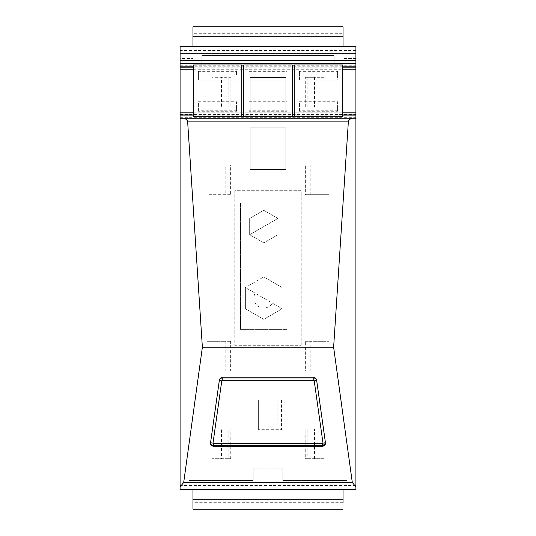 <?xml version="1.0" encoding="UTF-8"?>
<svg xmlns="http://www.w3.org/2000/svg" width="536" height="536" viewBox="0 0 536 536"><rect width="100%" height="100%" fill="white"/><g stroke="black" fill="none" stroke-linecap="round" stroke-linejoin="round"><path stroke-width="0.4" stroke-dasharray="2.68 2.01" d="M325.479 443.232L325.479 443.145A2.975 2.961 180 0 0 325.453 442.649L316.682 379.877A2.975 2.961 180 0 0 313.741 377.331L222.259 377.331A2.975 2.961 180 0 0 219.318 379.877L210.548 442.14A2.975 2.961 180 0 0 213.489 445.517L322.511 445.517A2.975 2.961 180 0 0 325.453 442.14L316.682 379.877A2.975 2.961 180 0 0 313.741 377.331L222.259 377.331A2.975 2.961 180 0 0 219.318 379.877L210.548 442.14A2.975 2.961 180 0 0 213.489 445.517L322.511 445.517A2.975 2.961 180 0 0 325.453 442.14L316.682 380.56M355.911 58.498L355.911 489.388L355.911 485.428L355.911 489.388L355.911 485.428L355.911 489.388L355.911 485.428L355.911 489.388L355.911 485.428L355.911 489.388L355.911 485.428L355.911 489.388L355.911 485.428L355.911 489.388L355.911 485.428L355.911 489.388L355.911 485.428L355.911 489.388L355.911 485.428L355.911 489.388L192.967 489.388L263.049 489.388L263.049 478.045L272.951 478.045L272.951 489.388L272.951 478.045L263.049 478.045L263.049 489.388L180.089 489.388L355.911 489.388L180.089 489.388L180.089 485.428L180.089 489.388L180.089 485.428L180.089 489.388L180.089 485.428L180.089 489.388L180.089 485.428L180.089 489.388L180.089 485.428L180.089 489.388L180.089 485.428L180.089 489.388L180.089 485.428L180.089 489.388L180.089 485.428L180.089 489.388L355.911 489.388L180.089 489.388L355.911 489.388L180.089 489.388L355.911 489.388L180.089 489.388L355.911 489.388L180.089 489.388L355.911 489.388L180.089 489.388L355.911 489.388L180.089 489.388L355.911 489.388L180.089 489.388L355.911 489.388L180.089 489.388L180.089 58.498L192.967 58.498L180.089 58.498L180.089 46.612L180.089 50.572L180.089 46.612L180.089 50.572L180.089 46.612L180.089 50.572L180.089 46.612L180.089 50.572L180.089 46.612L180.089 50.572L180.089 46.612L180.089 50.572L180.089 46.612L180.089 50.572L180.089 46.612L180.089 50.572L180.089 46.612L355.911 46.612L355.911 58.498L343.033 58.498L355.911 58.498M355.911 46.612L355.911 50.572L355.911 46.612L355.911 50.572L355.911 46.612L355.911 50.572L355.911 46.612L355.911 50.572L355.911 46.612L355.911 50.572L355.911 46.612L355.911 50.572L355.911 46.612L355.911 50.572L355.911 46.612L355.911 50.572L355.911 46.612L355.911 50.572L355.911 46.612L180.089 46.612L355.911 46.612L180.089 46.612L355.911 46.612L180.089 46.612L355.911 46.612L180.089 46.612L355.911 46.612L180.089 46.612L355.911 46.612L180.089 46.612L355.911 46.612L180.089 46.612L355.911 46.612L180.089 46.612L355.911 46.612L180.089 46.612L343.033 46.612L192.967 46.612L192.967 58.498L192.967 46.612L355.911 46.612M355.911 69.821L355.911 65.754L355.911 69.821M355.911 112.821L355.911 117.337L355.911 112.821M180.089 488.397L180.089 485.428L180.089 488.397M180.089 118.335L355.911 118.335M180.089 112.888L180.089 117.337L180.089 112.888L355.911 112.888M180.089 68.923L180.089 65.754L180.089 68.923L355.911 68.923M180.089 47.604L180.089 50.572L180.089 47.604M193.215 112.821L342.785 112.821M180.089 117.23L355.911 117.23M180.089 117.337L355.911 117.337M180.089 114.463L355.911 114.463M180.089 65.854L355.911 65.854M180.089 65.754L355.911 65.754M193.215 69.821L342.785 69.821M193.215 69.754L342.785 69.754M343.033 46.612L343.033 33.319L192.967 33.319L192.967 46.612M189 480.477L189 69.888L201.878 69.888L201.878 55.523L334.122 55.523L334.122 69.888L347 69.888L347 480.477L282.861 480.477L282.861 468.089L253.139 468.089L253.139 480.477L189 480.477L189 69.888L201.878 69.888L189 69.888L201.878 69.888L201.878 55.523L334.122 55.523L334.122 69.888L347 69.888L347 480.477L282.861 480.477L347 480.477L347 69.888L334.122 69.888L347 69.888L347 480.477L282.861 480.477L282.861 468.089L253.139 468.089L253.139 480.477L189 480.477L189 69.888L189 480.477L253.139 480.477L253.139 468.089L253.139 480.477L189 480.477M343.033 489.388L343.033 509.2M192.967 489.388L192.967 509.2M343.033 26.8L343.033 33.319M192.967 26.8L192.967 33.319M334.122 55.523L334.122 69.888L334.122 55.523L201.878 55.523L334.122 55.523M201.878 69.888L201.878 55.523L201.878 69.888M282.861 480.477L282.861 468.089L282.861 480.477M285.849 119.139L285.849 77.499L250.151 77.499L250.151 119.139L285.849 119.139L250.151 119.139L250.151 77.499L285.849 77.499L285.849 119.139M250.151 127.823L250.151 169.456L285.849 169.456L285.849 127.823L250.151 127.823L285.849 127.823L285.849 169.456L250.151 169.456L250.151 127.823M301.212 345.291L301.212 190.709L234.788 190.709L234.788 345.291L301.212 345.291L234.788 345.291L234.788 190.709L301.212 190.709L301.212 345.291M287.048 329.607L287.048 202.816L240.49 202.816L287.048 202.816L287.048 329.607L240.49 329.607L240.49 202.816L240.49 329.607L240.49 202.816L287.048 202.816L287.048 329.607L287.048 202.816L287.048 329.607L240.49 329.607L240.49 202.816L240.49 329.607L287.048 329.607L287.048 202.816L240.49 202.816L240.49 329.607L287.048 329.607M253.139 468.089L282.861 468.089L253.139 468.089M305.145 428.968L305.145 458.682L323.965 458.682L323.965 428.968L305.145 428.968L305.286 458.682L307.128 458.682L307.128 428.968L305.286 428.968M305.145 107.033L323.965 107.033L305.145 107.033L305.145 77.318L323.965 77.318L323.965 107.033L323.965 77.318L316.052 77.318L316.052 107.033M230.855 107.033L212.035 107.033L212.035 77.318L230.855 77.318L230.855 107.033L230.855 77.318M230.855 458.682L230.855 428.968L212.035 428.968L212.035 458.682L212.035 428.968L228.872 428.968L228.872 458.682L230.855 458.682L212.035 458.682L221.495 458.682L221.495 428.968M307.128 458.682L323.965 458.682L323.965 428.968L307.128 428.968M314.505 458.682L314.505 428.968M305.145 77.318L316.052 77.318M305.286 107.033L305.286 77.318M314.505 77.318L314.505 107.033M219.948 77.318L219.948 107.033L212.035 107.033L212.035 77.318L228.872 77.318L228.872 107.033L221.495 107.033L221.495 77.318M219.948 107.033L221.495 107.033M230.715 77.318L228.872 77.318M230.715 107.033L228.872 107.033M230.715 458.682L230.855 428.968M230.715 428.968L228.872 428.968M228.872 458.682L221.495 458.682M207.084 341.298L207.084 371.019L230.855 371.019L230.855 341.298L207.084 341.298L207.084 371.019L225.83 371.019L225.83 341.298L207.084 341.298L207.084 371.019M230.855 341.298L230.373 341.298L230.373 371.019L225.83 371.019M230.373 341.298L225.83 341.298M230.373 371.019L230.855 371.019M230.855 194.702L230.855 164.981L230.373 164.981L230.373 194.702L230.855 194.702L207.084 194.702L207.084 164.981L207.084 194.702L225.83 194.702L225.83 164.981L207.084 164.981L207.084 194.702M230.855 164.981L207.084 164.981M230.373 194.702L225.83 194.702M230.373 164.981L225.83 164.981M281.554 399.99L281.554 429.711L258.345 429.711L282.117 429.711L282.117 399.99L258.345 399.99L258.345 429.711L258.345 399.99L282.117 399.99M281.554 429.711L282.117 429.711M310.17 371.019L328.916 371.019L328.916 341.298L328.916 371.019L305.145 371.019L305.145 341.298L328.916 341.298L310.17 341.298L310.17 371.019L305.627 371.019L305.627 341.298L305.145 341.298M305.627 371.019L305.145 371.019M305.627 341.298L310.17 341.298M310.17 194.702L328.916 194.702L305.145 194.702L305.145 164.981L328.916 164.981L328.916 194.702L328.916 164.981L310.17 164.981L310.17 194.702L305.627 194.702L305.627 164.981L305.145 164.981M305.627 194.702L305.145 194.702M305.627 164.981L310.17 164.981M249.655 234.735L249.655 218.433L263.766 210.286L277.882 218.433L249.655 234.735L277.882 218.433L277.882 234.735L263.766 242.882L249.655 234.735L263.766 242.882L277.882 234.735L263.766 242.882L277.882 234.735L277.882 218.433L277.882 234.735L277.882 218.433L249.655 234.735L249.655 218.433L263.766 210.286L277.882 218.433L277.882 234.735L263.766 242.882L249.655 234.735L263.766 242.882L249.655 234.735L263.766 242.882L277.882 234.735L277.882 218.433L263.766 210.286L249.655 218.433L249.655 234.735L277.882 218.433L263.766 210.286L249.655 218.433L249.655 234.735M282.144 308.749L263.766 319.356L245.394 308.749L245.394 287.531L255.19 293.185A9.903 9.903 0 0 0 258.814 306.719A9.903 9.903 0 0 0 272.348 303.088L282.144 308.749L263.766 319.356L245.394 308.749L245.394 287.531L255.19 293.185A9.903 9.903 0 0 0 258.814 306.719A9.903 9.903 0 0 0 272.348 303.088L282.144 308.749L263.766 319.356L245.394 308.749L245.394 287.531L245.394 308.749L263.766 319.356L282.144 308.749L245.394 287.531L263.766 276.918L245.394 287.531L282.144 308.749L282.144 287.531L263.766 276.918L282.144 287.531L282.144 308.749M240.49 202.816L287.048 202.816L240.49 202.816M193.215 64.957L342.785 64.957M241.749 116.553L241.749 64.957M243.733 64.957L243.733 116.553M292.267 64.957L292.267 116.553M294.251 116.553L294.251 64.957M193.215 65.218L193.215 116.694M342.785 65.218L342.785 116.694M299.45 71.154L337.586 71.154L337.586 71.663L299.45 71.663L299.45 71.154L299.45 80.192L337.586 80.192L337.586 71.154M248.932 71.663L287.068 71.663L287.068 71.154L248.932 71.154L248.932 75.033L287.068 75.033L287.068 71.663M198.414 71.154L198.414 71.663L236.55 71.663L236.55 71.154L198.414 71.154L198.414 80.192L198.414 75.033L236.55 75.033L236.55 71.663M337.586 110.758L299.45 110.758L299.45 111.267L337.586 111.267L337.586 101.719L299.45 101.719L299.45 107.89L337.586 107.89L337.586 101.719M287.068 111.267L287.068 101.719L287.068 107.89L248.932 107.89L248.932 111.267L287.068 111.267L287.068 107.89M248.932 111.267L248.932 110.758L287.068 110.758M236.55 110.758L198.414 110.758L198.414 111.267L236.55 111.267L236.55 101.719L198.414 101.719L198.414 107.89L236.55 107.89L236.55 101.719M299.45 80.192L299.45 75.033L337.586 75.033L337.586 71.663M299.45 75.033L299.45 71.663M198.414 75.033L198.414 71.663M337.586 111.267L337.586 107.89M299.45 111.267L299.45 107.89M198.414 111.267L198.414 107.89M236.55 111.267L236.55 107.89M337.586 75.033L337.586 80.192M248.932 75.033L248.932 80.192L287.068 80.192L287.068 71.154M287.068 75.033L287.068 80.192M236.55 75.033L236.55 71.154M198.414 80.192L236.55 80.192M248.932 110.758L248.932 107.89M248.932 101.719L287.068 101.719M198.414 110.758L198.414 101.719M248.932 80.192L248.932 71.154M299.45 110.758L299.45 101.719M313.741 377.331L313.741 378.007L313.741 377.331M210.548 442.816L219.318 380.393A2.975 2.961 180 0 1 222.259 377.84L222.259 377.331L222.259 377.84L313.741 377.84A2.975 2.961 180 0 1 316.682 380.393L316.655 380.419M322.511 445.517L322.511 446.032L322.511 445.517M181.476 118.235L181.865 118.235M354.135 118.235L354.524 118.235M193.215 115.856L342.785 115.856M342.785 114.939L193.215 114.939M193.215 67.168L342.785 67.168M342.785 66.203L193.215 66.203M343.033 502.681L192.967 502.681M316.052 458.682L316.052 428.968M307.128 77.318L307.128 107.033M219.948 428.968L219.948 458.682M210.521 443.232L210.521 443.058A2.975 2.961 180 0 1 210.548 442.649L210.568 442.676M277.092 429.711L277.092 399.99M355.911 485.428L180.089 485.428M355.911 50.572L180.089 50.572"/><path stroke-width="0.8" d="M316.682 380.56A2.975 2.961 180 0 0 313.741 378.007L222.259 378.007A2.975 2.961 180 0 0 219.318 380.56L210.548 442.816A2.975 2.961 180 0 0 213.489 446.193L322.511 446.193A2.975 2.961 180 0 0 325.453 442.816L316.682 380.56M183.701 482.474L352.299 482.474L333.627 347.248L202.374 347.248L183.701 482.474L180.089 486.835L180.089 118.255L181.476 118.235C184.163 117.92 186.206 118.878 187.607 121.109L202.374 347.248M352.299 482.474L355.911 486.835L355.911 489.388L180.089 489.388L180.089 486.835M355.911 486.835L355.911 118.255L354.524 118.235C351.837 117.92 349.794 118.878 348.393 121.109L333.627 347.248M181.476 118.235L354.524 118.235M180.089 53.801L355.911 53.801L355.911 46.612L180.089 46.612L180.089 118.255M355.911 53.801L355.911 60.568L180.089 60.568M180.089 63.637L355.911 63.637L355.911 60.568M355.911 63.637L355.911 66.203L342.785 66.203M342.785 67.168L355.911 67.168L355.911 66.203M355.911 67.168L355.911 114.939L342.785 114.939M342.785 115.856L355.911 115.856L355.911 114.939M355.911 115.856L355.911 118.255M180.089 112.821L193.215 112.821M342.785 112.821L355.911 112.821M180.089 69.821L193.215 69.821M342.785 69.821L355.911 69.821M180.089 69.754L193.215 69.754M342.785 69.754L355.911 69.754M180.089 63.73L355.911 63.73M343.033 489.388L343.033 499.297L192.967 499.297L192.967 489.388M343.033 502.681L343.033 499.297M343.033 509.2L192.967 509.2L192.967 499.297M343.033 36.703L343.033 26.8L192.967 26.8L192.967 36.703L343.033 36.703L343.033 46.612M192.967 46.612L192.967 36.703M243.733 64.957L292.267 64.957L292.267 116.439L243.733 116.439L243.733 64.957M193.215 64.957L241.749 64.957L241.749 116.439L193.215 116.439L193.215 64.957M243.733 65.07L241.749 65.07M294.251 65.07L292.267 65.07M294.251 64.957L342.785 64.957L342.785 116.439L294.251 116.439L294.251 64.957M243.733 116.439L241.749 116.439M193.215 116.439L342.785 116.439M292.267 116.439L294.251 116.439M213.489 446.193L322.511 446.193M187.607 121.109L348.393 121.109M181.865 118.235L354.135 118.235M180.089 115.856L193.215 115.856M193.215 114.939L180.089 114.939M180.089 67.168L193.215 67.168M193.215 66.203L180.089 66.203M222.259 380.48L313.741 380.48A0.496 0.496 180 0 1 314.23 380.908L323 443.165A0.496 0.496 180 0 1 322.511 443.728L213.489 443.728A0.496 0.496 180 0 1 213 443.165L221.77 380.908A0.496 0.496 180 0 1 222.259 380.48L222.259 378.007M316.655 380.419L314.23 380.908M313.741 378.007L313.741 380.48M213.489 443.728L213.489 446.032L211.378 445.148L210.521 443.145A2.975 2.961 180 0 0 213.489 446.026L322.511 446.032L322.511 443.728M322.511 446.026A2.975 2.961 180 0 0 325.479 443.145L322.511 446.032M325.432 442.676L323 443.165M210.568 442.676L213 443.165M219.345 380.419L221.77 380.908"/></g></svg>

